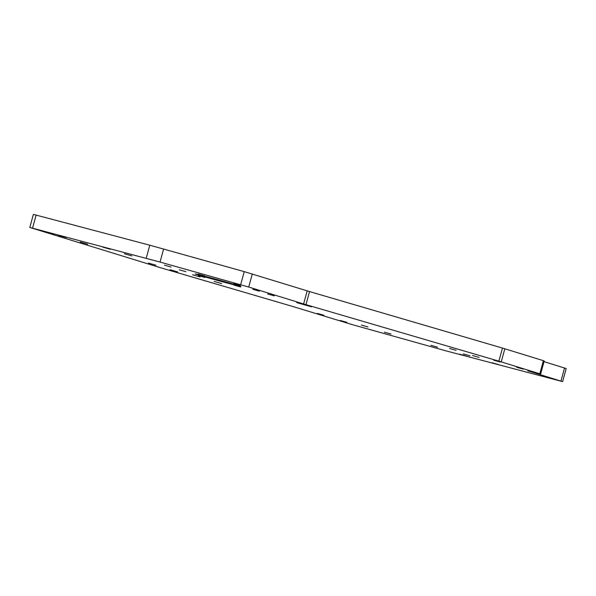 <?xml version="1.0" encoding="UTF-8"?>
<svg xmlns="http://www.w3.org/2000/svg" width="596" height="596" viewBox="0 0 596 596"><rect width="100%" height="100%" fill="white"/><g stroke="black" fill="none" stroke-linecap="round" stroke-linejoin="round"><path stroke-width="0.89" d="M449.555 348.466L456.149 350.336L449.555 348.466M164.466 265.16L171.059 267.03L164.466 265.16M430.975 345.315L437.561 347.192L430.975 345.315M492.043 362.748L498.636 364.618L492.043 362.748M317.288 313.384L323.881 315.254L317.288 313.384M459.71 354.173L466.303 356.043L459.71 354.173M198.341 275.59L204.935 277.468L198.341 275.59M472.546 355.544L479.139 357.421L472.546 355.544M463.308 353.897L469.894 355.767L463.308 353.897M493.644 360.155L500.238 362.033L493.644 360.155M340.279 320.462L346.872 322.339L340.279 320.462M267.619 293.97L274.212 295.839L267.619 293.97M234.005 285.097L240.598 286.967L234.005 285.097M233.751 283.532L240.337 285.41L233.751 283.532M516.635 367.24L523.228 369.11L516.635 367.24M361.377 325.073L367.97 326.951L361.377 325.073M198.081 274.033L204.674 275.903L198.081 274.033M179.299 269.817L185.892 271.694L179.299 269.817M384.368 332.158L390.961 334.028L384.368 332.158M252.786 289.306L259.379 291.183L252.786 289.306M207.997 277.088A23.743 0.372 15.3 0 1 240.955 286.452A23.743 0.372 15.3 0 1 217.957 280.545A23.743 0.372 15.3 0 1 195.153 273.922A23.743 0.372 15.3 0 1 207.997 277.088M192.568 274.786L200.1 276.924L192.568 274.786M170.031 269.727L177.571 271.873L170.031 269.727M214.12 281.424L221.66 283.562L214.12 281.424M148.478 263.089L156.01 265.235L148.478 263.089M102.758 247.124L110.29 249.262L102.758 247.124M124.311 253.762L131.843 255.9L124.311 253.762M80.222 242.065L87.754 244.204L80.222 242.065M58.669 235.427L66.201 237.566L58.669 235.427M296.763 302.634L311.477 306.813L296.763 302.634M29.8 227.456L160.123 267.619L293.128 306.59L351.953 324.544L446.404 350.97L562.617 381.626L527.795 370.801L540.639 374.042L544.222 360.952L543.388 360.662L502.458 348.079L309.548 291.578L244.241 271.627L149.79 245.202L33.383 214.374L29.8 227.456L160.033 262.061L248.718 287.048L303.602 303.96L307.186 290.87M303.602 303.96L498.882 361.161L540.639 374.042M544.029 361.645L566.2 368.544L562.617 381.626M539.812 373.752L543.388 360.662M501.236 361.869L504.819 348.787M498.882 361.161L502.458 348.079M305.964 304.66L309.548 291.578M248.718 287.048L252.294 273.966M240.657 284.717L244.241 271.627M160.033 262.061L163.617 248.972M146.214 258.284L149.79 245.202M32.549 228.134L36.133 215.052M560.955 381.053L564.539 367.963"/></g></svg>
